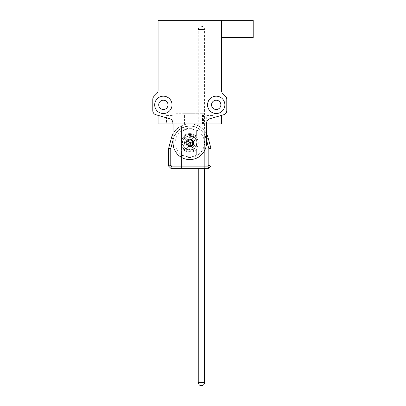<?xml version="1.0" encoding="UTF-8"?>
<svg xmlns="http://www.w3.org/2000/svg" width="406" height="406" viewBox="0 0 406 406"><rect width="100%" height="100%" fill="white"/><g stroke="black" fill="none" stroke-linecap="round" stroke-linejoin="round"><path stroke-width="0.3" stroke-dasharray="2.03 1.52" d="M163.364 113.523A8.668 8.668 0 0 1 154.696 104.855A8.668 8.668 0 0 1 163.364 96.186A8.668 8.668 0 0 0 154.696 104.855A8.668 8.668 0 0 0 163.364 113.523A8.668 8.668 0 0 1 154.696 104.855A8.668 8.668 0 0 1 163.364 96.186A8.668 8.668 0 0 1 172.032 104.855A8.668 8.668 0 0 1 163.364 113.523A8.668 8.668 0 0 0 172.032 104.855A8.668 8.668 0 0 0 163.364 96.186A8.668 8.668 0 0 1 172.032 104.855A8.668 8.668 0 0 1 163.364 113.523M216.21 113.523A8.668 8.668 0 0 1 207.547 104.855A8.668 8.668 0 0 1 216.21 96.186A8.668 8.668 0 0 0 207.547 104.855A8.668 8.668 0 0 0 216.21 113.523A8.668 8.668 0 0 1 207.547 104.855A8.668 8.668 0 0 1 216.21 96.186A8.668 8.668 0 0 1 224.878 104.855A8.668 8.668 0 0 1 216.21 113.523A8.668 8.668 0 0 0 224.878 104.855A8.668 8.668 0 0 0 216.21 96.186A8.668 8.668 0 0 1 224.878 104.855A8.668 8.668 0 0 1 216.21 113.523M202.492 123.881L202.492 113.731L195.022 113.731L195.022 123.881L184.557 123.881L195.022 123.881L195.022 113.731L184.557 113.731L184.557 123.881L176.047 123.881L184.557 123.881L184.557 113.731L177.082 113.731L177.082 123.881L177.082 113.731L176.047 113.731L202.492 113.731L202.492 123.881M203.528 113.731L202.492 113.731L203.528 113.731L203.528 123.881M166.536 123.881L172.875 123.881L166.536 123.881L166.536 115.426L172.875 115.426L166.536 115.426M158.081 115.37L169.825 118.77A4.227 4.227 0 0 1 172.875 122.83L172.875 123.881L172.875 122.83L172.875 123.881L206.7 123.881L206.7 122.83A4.227 4.227 0 0 1 209.75 118.77L221.498 115.37L209.75 118.77A4.227 4.227 0 0 0 206.7 122.83L206.7 123.881L213.043 123.881L206.7 123.881L206.7 122.83A4.227 4.227 0 0 1 209.75 118.77L223.731 114.72A4.227 4.227 0 0 0 226.781 110.66L226.781 99.313A4.227 4.227 0 0 0 225.543 96.323L222.737 93.517A4.227 4.227 0 0 1 221.498 90.528L221.498 20.3L158.081 20.3L158.081 90.528A4.227 4.227 0 0 1 156.843 93.517L154.031 96.323A4.227 4.227 0 0 0 152.793 99.313L152.793 110.66A4.227 4.227 0 0 0 155.848 114.72L169.825 118.77L158.081 115.37L158.081 123.881L172.875 123.881L172.875 115.426M221.498 115.37L221.498 123.881L206.7 123.881L206.7 115.426L213.043 115.426L206.7 115.426M213.043 123.881L213.043 115.426M163.364 100.206A4.649 4.649 0 0 0 158.716 104.855A4.649 4.649 0 0 0 163.364 109.503A4.649 4.649 0 0 0 168.013 104.855A4.649 4.649 0 0 0 163.364 100.206M216.21 100.206A4.649 4.649 0 0 0 211.562 104.855A4.649 4.649 0 0 0 216.21 109.503A4.649 4.649 0 0 0 220.864 104.855A4.649 4.649 0 0 0 216.21 100.206M169.825 118.77A4.227 4.227 0 0 1 172.875 122.83A4.227 4.227 0 0 0 169.825 118.77M253.207 20.3L253.207 37.636M221.498 20.407L221.498 37.636L221.498 20.407M181.335 142.907A8.455 8.455 0 0 1 189.79 134.447A8.455 8.455 0 0 1 198.245 142.907A8.455 8.455 0 0 0 189.79 134.447A8.455 8.455 0 0 0 181.335 142.907A8.455 8.455 0 0 0 189.79 151.362A8.455 8.455 0 0 0 198.245 142.907A8.455 8.455 0 0 1 189.79 151.362A8.455 8.455 0 0 1 181.335 142.907A8.455 8.455 0 0 1 189.79 134.447A8.455 8.455 0 0 1 198.245 142.907A8.455 8.455 0 0 0 189.79 134.447A8.455 8.455 0 0 0 181.335 142.907A8.455 8.455 0 0 0 189.79 151.362A8.455 8.455 0 0 0 198.245 142.907A8.455 8.455 0 0 1 189.79 151.362A8.455 8.455 0 0 1 181.335 142.907M184.502 142.907A5.283 5.283 0 0 1 189.79 137.619A5.283 5.283 0 0 1 195.073 142.907A5.283 5.283 0 0 0 189.79 137.619A5.283 5.283 0 0 0 184.502 142.907A5.283 5.283 0 0 0 189.79 148.19A5.283 5.283 0 0 0 195.073 142.907A5.283 5.283 0 0 1 189.79 148.19A5.283 5.283 0 0 1 184.502 142.907A5.283 5.283 0 0 1 189.79 137.619A5.283 5.283 0 0 1 195.073 142.907A5.283 5.283 0 0 0 189.79 137.619A5.283 5.283 0 0 0 184.502 142.907A5.283 5.283 0 0 0 189.79 148.19A5.283 5.283 0 0 0 195.073 142.907A5.283 5.283 0 0 1 189.79 148.19A5.283 5.283 0 0 1 184.502 142.907A5.283 5.283 0 0 1 189.79 137.619A5.283 5.283 0 0 1 195.073 142.907A5.283 5.283 0 0 1 189.79 148.19A5.283 5.283 0 0 1 184.502 142.907A5.283 5.283 0 0 1 189.79 137.619A5.283 5.283 0 0 1 195.073 142.907A5.283 5.283 0 0 1 189.79 148.19A5.283 5.283 0 0 1 184.502 142.907M206.487 139.887L206.121 138.527A16.91 16.91 0 0 0 173.453 138.527L173.088 139.887M206.487 133.792A19.026 19.026 0 0 0 173.088 133.792M170.764 165.283L168.647 166.155L168.647 148.291L171.413 137.979A19.026 19.026 0 0 1 208.166 137.979L210.927 148.291L210.927 166.155L210.927 148.291L208.166 137.979A19.026 19.026 0 0 0 181.335 125.86C180.909 125.616 175.016 130.219 174.991 130.945A19.026 19.026 0 0 0 171.413 137.979L168.647 148.291L168.647 166.155L170.764 168.272L208.811 168.272L210.927 166.155L208.811 165.283L208.811 148.566L210.927 148.291L210.927 166.155L208.811 168.272L170.764 168.272L171.636 166.155L170.764 165.283L170.764 148.566L173.453 138.527A16.91 16.91 0 0 1 206.121 138.527L208.811 148.566M168.647 148.291L171.413 137.979A19.026 19.026 0 0 1 198.245 125.86C198.666 125.616 204.558 130.219 204.583 130.945A19.026 19.026 0 0 1 206.806 134.396L206.806 168.272L174.778 168.272L174.778 131.214L174.778 168.272L172.773 168.272L172.773 134.396L172.773 168.272L170.764 168.272L168.647 166.155L168.647 148.291L170.764 148.566M208.811 165.283L207.938 166.155L208.811 168.272L206.806 168.272L206.806 134.396A19.026 19.026 0 0 1 208.166 137.979L210.927 148.291M204.69 168.272L204.69 131.077L204.69 168.272M198.138 125.809L198.138 168.272L198.138 125.809M182.918 155.046L182.918 149.773L183.213 149.479A9.302 9.302 0 0 0 196.367 149.479L196.656 149.773L196.656 155.046A13.951 13.951 0 0 1 182.918 155.046L182.918 149.773L182.918 155.046A13.951 13.951 0 0 0 196.656 155.046A13.951 13.951 0 0 1 182.918 155.046A13.951 13.951 0 0 0 196.656 155.046L196.656 149.773L196.656 155.046L196.656 149.773L196.367 149.479A9.302 9.302 0 0 1 183.213 149.479L182.918 149.773L182.918 155.046M196.656 130.762L196.656 136.035L196.367 136.33A9.302 9.302 0 0 0 183.213 136.33L182.918 136.035L182.918 130.762A13.951 13.951 0 0 1 196.656 130.762L196.656 136.035L196.656 130.762A13.951 13.951 0 0 0 182.918 130.762A13.951 13.951 0 0 1 196.656 130.762A13.951 13.951 0 0 0 182.918 130.762L182.918 136.035L182.918 130.762L182.918 136.035L183.213 136.33A9.302 9.302 0 0 1 196.367 136.33L196.656 136.035L196.656 130.762M181.335 125.86L181.335 168.272M174.991 130.945L174.991 168.272M204.797 131.214L204.797 168.272L204.797 131.214M207.938 166.155L171.636 166.155M170.764 168.272L168.647 166.155M172.773 134.396L172.773 168.272L172.773 134.396M210.927 166.155L208.811 168.272M174.885 168.272L174.885 131.077L174.885 168.272M181.436 125.809L181.436 168.272L181.436 125.809M183.213 149.479L182.918 149.773L183.213 149.479A9.302 9.302 0 0 0 196.367 149.479A9.302 9.302 0 0 1 183.213 149.479M196.367 136.33L196.656 136.035L196.367 136.33A9.302 9.302 0 0 0 183.213 136.33A9.302 9.302 0 0 1 196.367 136.33M198.245 125.86L198.245 29.511L204.583 29.511L198.25 29.511L198.275 29.054C198.828 27.202 199.874 26.299 201.417 26.339C203.848 26.004 204.969 29.745 204.583 29.511L204.583 130.945M174.778 131.214L174.778 168.272L174.778 131.214M206.487 142.907A16.702 16.702 0 0 0 189.79 126.205A16.702 16.702 0 0 0 173.088 142.907A16.702 16.702 0 0 1 189.79 126.205A16.702 16.702 0 0 1 206.487 142.907L206.487 123.881L173.088 123.881L173.088 142.907A16.702 16.702 0 0 0 189.79 159.604A16.702 16.702 0 0 0 206.487 142.907A16.702 16.702 0 0 1 189.79 159.604A16.702 16.702 0 0 1 173.088 142.907M182.664 140.902A7.399 7.399 0 0 0 187.785 150.027A7.399 7.399 0 0 0 196.91 144.906A7.399 7.399 0 0 0 191.789 135.782A7.399 7.399 0 0 0 182.664 140.902A7.399 7.399 0 0 0 187.785 150.027A7.399 7.399 0 0 0 196.91 144.906A7.399 7.399 0 0 0 191.789 135.782A7.399 7.399 0 0 0 182.664 140.902M182.984 140.994A7.069 7.069 0 0 0 187.876 149.707A7.069 7.069 0 0 0 196.59 144.82A7.069 7.069 0 0 0 191.703 136.101A7.069 7.069 0 0 0 182.984 140.994M183.279 141.075C180.548 149.367 194.307 153.24 196.301 144.734C199.031 136.441 185.273 132.569 183.279 141.075M193.347 143.907A3.7 3.7 0 0 1 188.785 146.464A3.7 3.7 0 0 1 186.227 141.902A3.7 3.7 0 0 1 190.79 139.344A3.7 3.7 0 0 1 193.347 143.907L192.109 145.784L193.357 143.912C192.251 148.566 184.725 146.429 186.227 141.902C187.298 137.253 194.86 139.365 193.347 143.907L192.688 143.719C194.073 138.116 184.304 139.557 187.242 144.526C189.023 147.652 194.154 144.917 192.551 141.694C190.064 136.487 183.426 143.79 188.846 145.774C194.388 147.388 193.373 137.573 188.277 140.293C185.08 141.938 187.587 147.18 190.876 145.718C196.189 143.455 189.181 136.512 186.963 141.841C185.111 147.307 194.961 146.713 192.464 141.511C189.622 136.482 183.502 144.221 189.044 145.83C194.682 147.063 192.997 137.34 188.105 140.4C183.426 143.78 191.794 149.007 192.779 143.318C193.378 137.578 183.903 140.334 187.486 144.856C191.368 149.129 195.631 140.232 189.866 139.887C186.278 139.618 185.679 145.399 189.247 145.876C194.956 146.718 192.611 137.137 187.937 140.522C183.502 144.211 192.205 148.855 192.799 143.115C193.007 137.345 183.74 140.74 187.628 145.008C191.789 149.007 195.433 139.842 189.663 139.887C186.06 139.867 185.857 145.673 189.45 145.901C195.205 146.358 192.211 136.954 187.78 140.654C183.603 144.637 192.606 148.677 192.804 142.907C192.987 139.314 187.191 138.857 186.806 142.435C186.105 148.165 195.626 145.581 192.124 140.994C188.323 136.649 183.898 145.47 189.653 145.921C195.428 145.982 191.799 136.807 187.628 140.796C183.735 145.059 192.992 148.469 192.799 142.704C192.221 136.959 183.502 141.582 187.932 145.282C192.601 148.682 194.961 139.101 189.252 139.933C183.608 141.151 189.176 149.296 192.358 144.485C195.215 139.466 185.43 138.182 186.897 143.77C187.755 147.261 193.439 146.033 192.779 142.496C191.81 136.807 183.426 142.014 188.1 145.404C192.987 148.474 194.692 138.75 189.054 139.984C190.82 139.436 192.211 139.953 193.22 141.527L191.246 139.507A3.7 3.7 0 0 1 193.22 141.527C195.875 146.997 185.542 148.855 185.953 142.765C186.06 136.7 196.002 139.187 193.236 144.582C190.688 150.083 182.614 143.8 187.308 139.974C191.85 135.98 196.717 144.957 190.891 146.576C185.146 148.434 184.248 138.279 190.231 139.091C196.25 139.679 193.028 149.367 187.856 146.216C182.568 143.272 189.419 135.68 192.891 140.649C196.55 145.485 187.212 149.662 186.039 143.714C184.644 137.827 194.865 137.761 193.545 143.663C192.469 149.616 183.086 145.597 186.643 140.709C190.003 135.69 197.006 143.1 191.799 146.17C186.719 149.444 183.243 139.847 189.247 139.106C195.22 138.136 194.56 148.337 188.76 146.602C182.893 145.089 187.602 136.015 192.216 139.933C196.981 143.678 189.008 150.098 186.369 144.643C183.517 139.294 193.408 136.639 193.621 142.694C194.063 148.738 183.954 147.18 186.197 141.552C188.222 135.848 196.844 141.339 192.535 145.587C188.384 149.997 182.695 141.506 188.354 139.349C193.921 136.974 195.722 147.033 189.678 146.739C183.624 146.678 186.009 136.736 191.434 139.441C196.956 141.933 190.759 150.073 186.882 145.414C182.837 140.892 191.805 135.954 193.459 141.79C195.327 147.556 185.136 148.444 185.978 142.445C186.593 136.421 196.265 139.7 193.094 144.851C190.13 150.118 182.573 143.257 187.531 139.806C192.353 136.147 196.55 145.465 190.612 146.652C184.72 148.063 184.634 137.827 190.546 139.146C196.514 140.232 192.454 149.631 187.572 146.038C182.563 142.628 190.059 135.68 193.073 140.928C196.291 146.043 186.664 149.413 185.989 143.414C184.984 137.431 195.387 138.202 193.357 143.912M193.388 143.917L192.688 143.719C194.093 138.72 185.253 138.964 186.943 143.886C188.628 148.794 195.763 143.557 191.571 140.481C187.384 137.395 184.507 145.769 189.698 145.916C194.9 146.058 192.505 137.558 188.145 140.375C183.796 143.222 190.597 148.855 192.581 144.044C194.545 139.238 185.73 138.471 186.851 143.551C187.958 148.632 195.646 144.237 191.84 140.699C188.029 137.162 184.217 145.135 189.353 145.891C194.504 146.622 193.104 137.903 188.445 140.207C183.796 142.526 189.917 148.916 192.424 144.358C194.941 139.806 186.258 138.04 186.796 143.206C187.318 148.388 195.448 144.901 192.084 140.948C188.694 137 183.994 144.48 189.018 145.825C194.043 147.139 193.657 138.304 188.765 140.075C183.872 141.836 189.232 148.89 192.241 144.653C195.261 140.415 186.846 137.67 186.775 142.861C186.714 148.063 195.184 145.541 192.292 141.217C189.379 136.918 183.847 143.81 188.694 145.713C193.53 147.606 194.159 138.771 189.094 139.974C184.03 141.166 188.546 148.784 192.028 144.927C195.504 141.049 187.47 137.365 186.796 142.521C186.146 147.677 194.85 146.145 192.464 141.516C190.079 136.903 183.776 143.13 188.379 145.566C192.972 148.007 194.601 139.299 189.44 139.913C184.268 140.527 187.876 148.596 191.784 145.17C195.677 141.719 188.12 137.132 186.861 142.181C185.613 147.226 194.454 146.703 192.601 141.836C190.764 136.969 183.791 142.44 188.079 145.384C192.368 148.337 194.976 139.882 189.78 139.887C184.578 139.913 187.237 148.342 191.515 145.378C195.773 142.404 188.785 136.974 186.968 141.851C185.141 146.723 193.992 147.205 192.708 142.171L191.967 140.902A2.959 2.959 0 0 1 188.988 145.754A2.959 2.959 0 0 1 188.968 140.06L189.054 139.984M191.246 139.507C188.902 138.888 187.298 139.705 186.44 141.963C185.166 145.957 191.865 147.931 192.748 143.739L192.708 142.171M191.967 140.902L190.576 140.095L188.968 140.06M187.75 146.622L189.592 147.139L190.5 144.176L193.505 144.947L194.022 143.1L191.059 142.191L191.83 139.187L189.983 138.669L189.074 141.633L186.075 140.867L185.552 142.709L188.516 143.617L187.75 146.622L188.485 146.206L189.343 143.156L186.288 142.298L186.486 141.603L189.536 142.46L190.399 139.405L191.094 139.603L190.231 142.653L193.286 143.511L193.089 144.206L190.038 143.348L189.181 146.404L189.592 147.139M190.5 144.176L190.038 143.348M189.181 146.404L188.485 146.206M193.505 144.947L193.089 144.206M189.343 143.156L188.516 143.617M194.022 143.1L193.286 143.511M186.288 142.298L185.552 142.709M191.059 142.191L190.231 142.653M186.486 141.603L186.075 140.867M191.83 139.187L191.094 139.603M189.536 142.46L189.074 141.633M189.983 138.669L190.399 139.405M171.413 137.979L173.088 138.431M208.166 137.979L206.487 138.431M204.583 382.528L198.245 382.528M204.375 142.907C204.959 138.639 200.584 128.519 189.79 128.321C178.99 128.519 174.616 138.639 175.204 142.907C174.616 147.17 178.99 157.289 189.79 157.492C200.584 157.289 204.959 147.17 204.375 142.907M192.109 145.784L192.688 143.719L192.109 145.784M176.047 113.731L176.047 123.881M190.576 140.095C193.525 142.349 193.312 144.257 189.952 145.82C186.521 146.206 185.72 140.684 189.11 140.065C192.535 139.05 194.195 144.622 190.779 145.647C187.719 146.957 185.298 142.201 188.145 140.491C190.881 138.405 194.408 142.684 191.85 144.972C189.551 147.525 185.303 143.993 187.369 141.268C189.079 138.426 193.804 140.811 192.551 143.871C191.444 147.515 185.578 145.399 187.049 141.897C187.983 138.842 192.957 139.791 192.713 142.973C192.794 146.632 186.841 146.673 186.867 143.019C186.567 139.725 191.764 138.837 192.581 142.034C193.692 145.059 189.12 147.317 187.394 144.592C185.319 141.933 189.369 138.345 191.754 140.74C194.408 142.922 191.089 147.348 188.247 145.389C185.187 143.699 187.795 138.679 190.942 140.217C193.936 141.318 192.738 146.236 189.566 145.815C186.247 145.754 185.973 140.43 189.272 140.034C192.683 139.222 194.098 144.734 190.718 145.668C187.755 146.87 185.364 142.364 188.024 140.583C190.774 138.248 194.545 142.77 191.754 145.059C189.607 147.276 185.679 144.384 187.141 141.674C188.551 138.228 194.098 140.72 192.469 144.054C191.378 147.068 186.44 145.835 186.877 142.668C188.455 139.39 190.358 139.187 192.591 142.064C193.763 145.389 188.44 147.393 187.125 144.12C186.831 140.638 188.333 139.476 191.622 140.633C194.54 142.755 191.059 147.495 188.161 145.328C185.232 143.587 187.821 138.73 190.906 140.207C194.18 141.359 192.469 146.718 189.125 145.749C185.887 145.191 186.369 139.943 189.663 139.989C192.992 139.649 193.86 144.967 190.597 145.708C187.394 146.835 185.334 141.755 188.414 140.329C191.388 138.527 194.433 143.262 191.561 145.221C188.897 147.51 185.116 143.237 187.699 140.867C189.896 138.339 194.164 141.618 192.297 144.394C190.734 147.398 185.781 145.135 187.014 141.993C187.927 138.634 193.388 139.953 192.672 143.354C190.835 146.525 188.917 146.571 186.922 143.491C186.1 140.293 191.064 138.573 192.403 141.587C192.825 145.069 191.368 146.282 188.029 145.231C183.228 140.846 193.769 137.299 192.601 143.694L191.987 145.881"/><path stroke-width="0.61" d="M163.364 109.503A4.649 4.649 0 0 1 158.716 104.855A4.649 4.649 0 0 1 163.364 100.206A4.649 4.649 0 0 1 168.013 104.855A4.649 4.649 0 0 1 163.364 109.503M216.21 109.503A4.649 4.649 0 0 1 211.562 104.855A4.649 4.649 0 0 1 216.21 100.206A4.649 4.649 0 0 1 220.864 104.855A4.649 4.649 0 0 1 216.21 109.503M163.364 113.523A8.668 8.668 0 0 1 154.696 104.855A8.668 8.668 0 0 1 163.364 96.186A8.668 8.668 0 0 1 172.032 104.855A8.668 8.668 0 0 1 163.364 113.523M216.21 113.523A8.668 8.668 0 0 1 207.547 104.855A8.668 8.668 0 0 1 216.21 96.186A8.668 8.668 0 0 1 224.878 104.855A8.668 8.668 0 0 1 216.21 113.523M172.875 123.881L172.875 122.83A4.227 4.227 0 0 0 169.825 118.77L155.848 114.72A4.227 4.227 0 0 1 152.793 110.66L152.793 99.313A4.227 4.227 0 0 1 154.031 96.323L156.843 93.517A4.227 4.227 0 0 0 158.081 90.528L158.081 20.3L221.498 20.3L221.498 90.528A4.227 4.227 0 0 0 222.737 93.517L225.543 96.323A4.227 4.227 0 0 1 226.781 99.313L226.781 110.66A4.227 4.227 0 0 1 223.731 114.72L209.75 118.77A4.227 4.227 0 0 0 206.7 122.83L206.7 123.881L158.081 123.881L158.081 115.37M221.498 115.37L221.498 123.881L206.7 123.881M221.498 37.636L253.207 37.636L253.207 20.3L221.498 20.3M208.811 165.283L210.927 166.155L210.927 148.291L208.811 148.566L208.811 165.283L207.938 166.155L171.636 166.155L170.764 165.283L170.764 148.566L168.647 148.291L168.647 166.155L170.764 165.283M208.811 148.566L206.487 139.887M173.088 139.887L170.764 148.566M171.636 166.155L170.764 168.272L208.811 168.272L207.938 166.155M173.088 133.792A19.026 19.026 0 0 0 171.413 137.979L168.647 148.291M210.927 148.291L208.166 137.979A19.026 19.026 0 0 0 206.487 133.792M208.811 168.272L210.927 166.155M168.647 166.155L170.764 168.272M206.487 142.907A16.702 16.702 0 0 1 189.79 159.604A16.702 16.702 0 0 1 173.088 142.907L173.088 123.881L206.487 123.881L206.487 142.907M173.088 138.431L171.413 137.979M206.487 138.431L208.166 137.979M198.25 382.528L204.583 382.528L204.553 382.99C204 384.837 202.954 385.741 201.412 385.7C198.981 386.04 197.864 382.3 198.245 382.528L198.245 168.272M204.583 168.272L204.583 382.528"/></g></svg>
